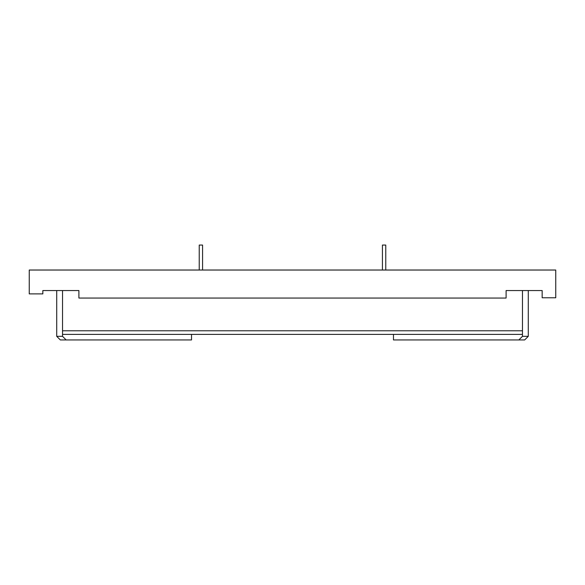 <?xml version="1.0" encoding="UTF-8"?>
<svg xmlns="http://www.w3.org/2000/svg" width="585" height="585" viewBox="0 0 585 585"><rect width="100%" height="100%" fill="white"/><g stroke="black" fill="none" stroke-linecap="round" stroke-linejoin="round"><path stroke-width="0.88" d="M202.571 270.029L202.571 245.064L202.571 270.029L202.571 245.064L199.236 245.064L199.236 270.029M385.764 270.029L385.764 245.064L385.764 270.029L385.764 245.064L382.429 245.064L382.429 270.029M393.471 334.386L393.471 339.936L518.858 339.936L522.463 336.331L528.284 336.331L528.284 290.555L542.156 290.555L542.156 297.772L555.75 297.772L555.75 270.029L29.25 270.029L29.25 293.889L42.844 293.889L42.844 290.555L78.902 290.555L78.902 298.05L506.098 298.05L506.098 290.555L542.156 290.555M522.463 336.331L522.463 290.555M42.844 290.555L56.716 290.555L56.716 336.331L60.321 339.936L66.142 339.936L62.536 336.331L56.716 336.331M62.536 290.555L62.536 334.386L522.463 334.386M62.536 330.781L522.463 330.781M66.142 339.936L191.529 339.936L191.529 334.386M62.536 334.386L62.536 336.331M518.858 339.936L524.679 339.936L528.284 336.331"/></g></svg>

